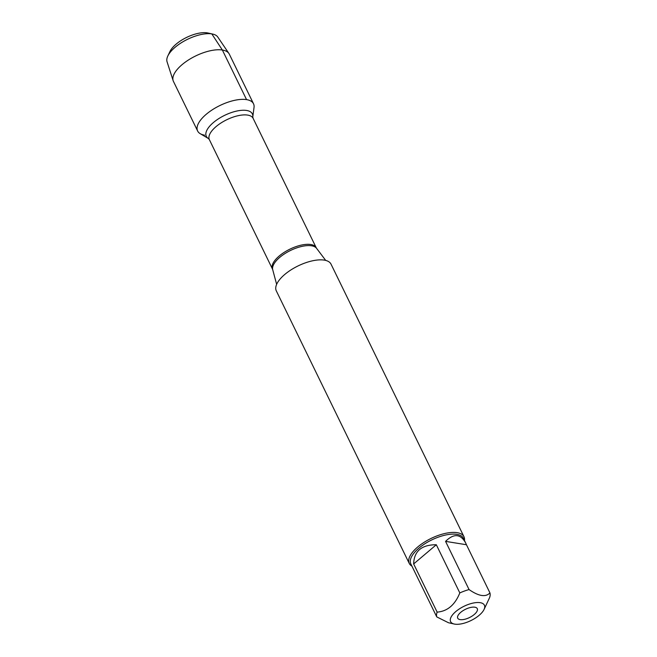 <?xml version="1.0" encoding="UTF-8"?>
<svg xmlns="http://www.w3.org/2000/svg" width="657" height="657" viewBox="0 0 657 657"><rect width="100%" height="100%" fill="white"/><g stroke="black" fill="none" stroke-linecap="round" stroke-linejoin="round"><path stroke-width="0.99" d="M463.965 536.72L331.038 264.163A30.444 12.869 154 0 0 298.032 265.945A30.444 12.869 154 0 0 276.301 290.854L409.237 563.41A30.444 12.869 -26 0 1 423.855 542.485A30.444 12.869 -26 0 1 457.157 532.663A30.444 12.869 -26 0 1 463.965 536.72A30.444 12.869 -26 0 1 464.458 540.489M246.556 99.618A31.084 13.14 -26 0 1 254.029 107.436L252.781 116.905A25.615 10.824 -26 0 0 246.621 110.466A25.615 10.824 -26 0 0 215.866 120.609A25.615 10.824 -26 0 0 208.441 138.537L200.213 133.683A31.084 13.14 -26 0 1 209.23 111.928A31.084 13.14 -26 0 1 246.556 99.618L222.362 50.014L211.817 33.909L207.16 32.85L206.068 33.77M411.914 566.112A30.444 12.869 -26 0 1 409.237 563.41M460.163 619.625A10.873 4.599 154 0 0 472.054 616.118A10.873 4.599 154 0 0 477.278 608.645A10.873 4.599 154 0 0 465.484 609.285A10.873 4.599 154 0 0 457.732 618.18A10.873 4.599 154 0 0 460.163 619.625M454.816 624.15A18.79 7.941 154 0 0 471.455 620.315A18.79 7.941 154 0 0 484.061 609.458A18.79 7.941 154 0 0 471.168 603.545A18.79 7.941 154 0 0 452.788 614.558A18.79 7.941 154 0 0 454.184 624.027A18.79 7.941 154 0 0 454.816 624.15M484.061 609.458L489.564 597.706A29.228 12.352 154 0 0 489.941 592.918C485.704 597.385 478.748 596.269 469.057 589.567A29.228 12.352 154 0 0 459.818 592.926C454.981 604.908 447.425 611.306 437.143 612.119A29.228 12.352 154 0 0 436.765 616.907L448.468 622.737L454.184 624.027M466.445 544.735L465.673 542.986C460.565 533.78 453.864 533.238 445.561 541.376L466.445 544.735L489.941 592.918M445.561 541.376L469.057 589.567M436.314 544.743C421.613 544.727 414.058 551.124 413.647 563.936L436.314 544.743L459.818 592.926M413.647 563.936L437.143 612.119M436.765 616.907L410.814 563.87A29.228 12.352 -26 0 1 431.674 539.955A29.228 12.352 -26 0 1 463.357 538.239L465.673 542.986M167.814 56.017L169.925 51.558A23.923 10.11 -26 0 1 186.58 37.433A23.923 10.11 -26 0 1 207.965 33.006L212.778 34.09A28.276 11.949 154 0 0 187.5 39.321A28.276 11.949 154 0 0 167.814 56.017A28.276 11.949 154 0 0 167.059 61.783L173.144 80.671A31.084 13.14 -26 0 1 195.622 55.968A31.084 13.14 -26 0 1 228.915 53.463A31.084 13.14 -26 0 1 229.318 54.153L253.512 103.757A31.084 13.14 -26 0 0 219.816 105.572A31.084 13.14 -26 0 0 197.634 131.006A31.084 13.14 -26 0 0 204.59 135.145M197.634 131.006L173.44 81.402A31.084 13.14 -26 0 1 173.144 80.671M228.915 53.463L217.787 37.047A28.276 11.949 154 0 0 212.778 34.09M325.708 260.418L316.575 248.321A24.473 10.348 154 0 0 311.541 245.792A24.473 10.348 154 0 0 285.606 253.159A24.473 10.348 154 0 0 272.721 269.707L276.638 284.358M209.369 139.662L272.491 269.091A24.334 10.282 -26 0 1 284.169 252.37A24.334 10.282 -26 0 1 310.786 244.519A24.334 10.282 -26 0 1 316.231 247.755L253.109 118.334A24.334 10.282 154 0 0 247.664 115.098A24.334 10.282 154 0 0 221.048 122.941A24.334 10.282 154 0 0 209.369 139.662L208.441 138.537M253.109 118.334L252.781 116.905M316.575 248.321L316.231 247.755M272.491 269.091L272.721 269.707"/></g></svg>
